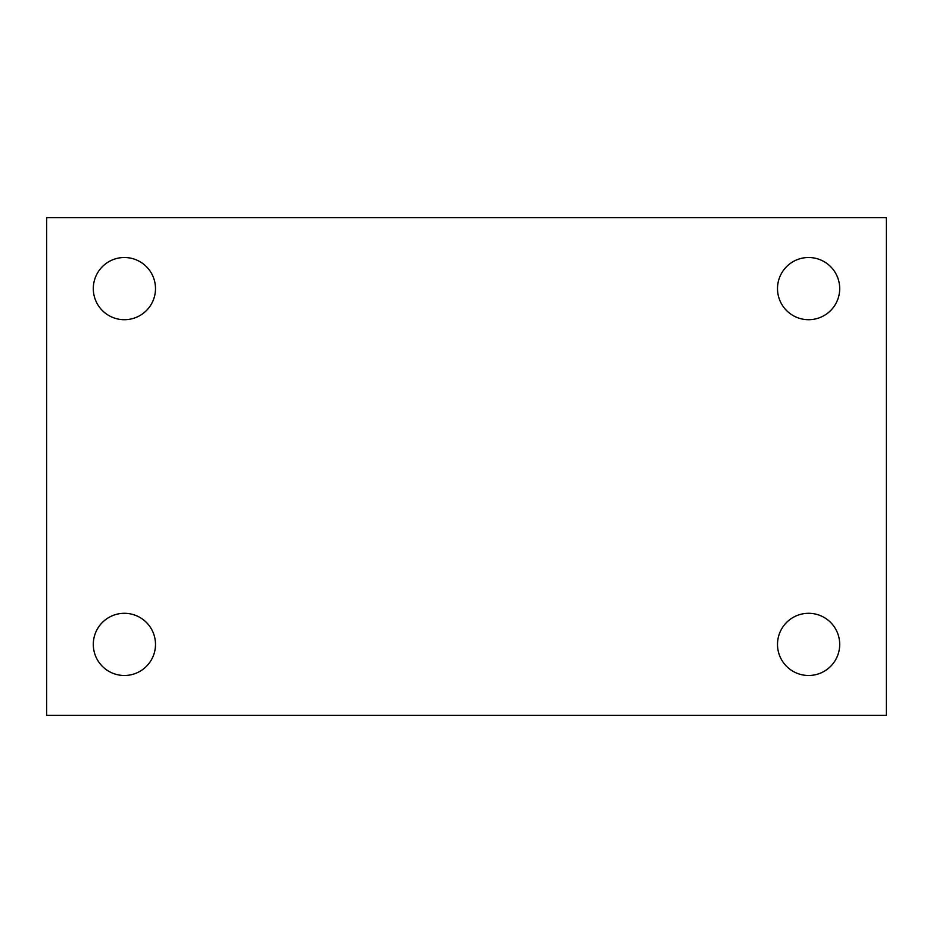 <?xml version="1.0" encoding="UTF-8"?>
<svg xmlns="http://www.w3.org/2000/svg" width="933" height="933" viewBox="0 0 933 933"><rect width="100%" height="100%" fill="white"/><g stroke="black" fill="none" stroke-linecap="round" stroke-linejoin="round"><path stroke-width="1.4" d="M46.65 217.704L886.35 217.704L886.35 715.296L46.65 715.296L46.65 217.704M124.404 613.296A31.104 31.104 0 0 1 155.496 644.388A31.104 31.104 0 0 1 124.404 675.492A31.104 31.104 0 0 1 93.3 644.388A31.104 31.104 0 0 1 124.404 613.296M808.596 613.296A31.104 31.104 0 0 1 839.7 644.388A31.104 31.104 0 0 1 808.596 675.492A31.104 31.104 0 0 1 777.504 644.388A31.104 31.104 0 0 1 808.596 613.296M808.596 257.508A31.104 31.104 0 0 1 839.7 288.612A31.104 31.104 0 0 1 808.596 319.704A31.104 31.104 0 0 1 777.504 288.612A31.104 31.104 0 0 1 808.596 257.508M124.404 257.508A31.104 31.104 0 0 1 155.496 288.612A31.104 31.104 0 0 1 124.404 319.704A31.104 31.104 0 0 1 93.3 288.612A31.104 31.104 0 0 1 124.404 257.508"/></g></svg>
